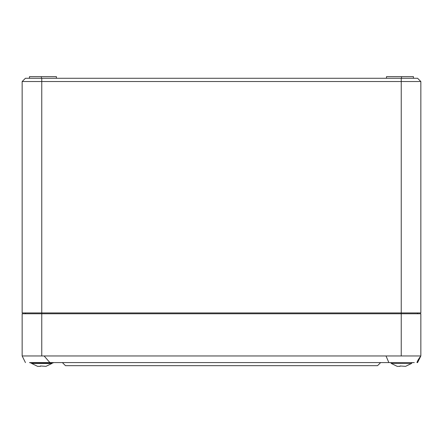<?xml version="1.0" encoding="UTF-8"?>
<svg xmlns="http://www.w3.org/2000/svg" width="443" height="443" viewBox="0 0 443 443"><rect width="100%" height="100%" fill="white"/><g stroke="black" fill="none" stroke-linecap="round" stroke-linejoin="round"><path stroke-width="0.66" d="M65.459 365.663L377.558 365.663L65.459 365.663L62.391 362.59M380.626 362.59L377.558 365.663M420.85 355.962C418.668 358.852 417.367 361.062 416.957 362.59L417.572 362.59L420.85 355.962L420.85 313.755L420.85 355.962L385.991 355.962L388.871 362.59L414.288 362.59M29.476 362.59L388.871 362.59M53.199 362.59L53.199 362.911L30.318 362.911L30.318 362.59L49.771 362.59M49.882 362.59L44.117 355.962L385.991 355.962M420.85 313.755L22.15 313.755L22.15 355.962L44.117 355.962M411.602 363.531L391.108 363.41L391.108 362.59M391.191 363.41L397.194 366.35L400.035 366.35L400.035 365.968L405.605 366.35L411.602 363.415M51.992 363.415L45.994 366.35L40.424 365.968L40.424 366.35L37.6 366.35M51.992 363.531L31.492 363.41L31.492 362.911M31.58 363.41L37.583 366.35M417.583 313.755L417.583 312.935M25.417 313.755L25.417 312.935M22.15 81.54L420.85 81.54L417.583 78.273L25.417 78.273L22.15 81.54L22.15 312.935L420.85 312.935L420.85 81.54L420.85 312.935M29.459 78.273L29.459 76.65L56.422 76.65L56.422 78.273M41.398 78.273L41.398 76.65M386.49 78.273L386.49 76.65L413.452 76.65L413.452 78.273M401.513 78.273L401.513 76.65M417.583 78.273L420.85 81.54M41.758 78.273L41.758 355.962M401.242 78.273L401.242 355.962M25.439 362.59L22.15 355.962M411.697 363.41L411.697 362.59M52.08 363.41L52.08 362.911"/></g></svg>
